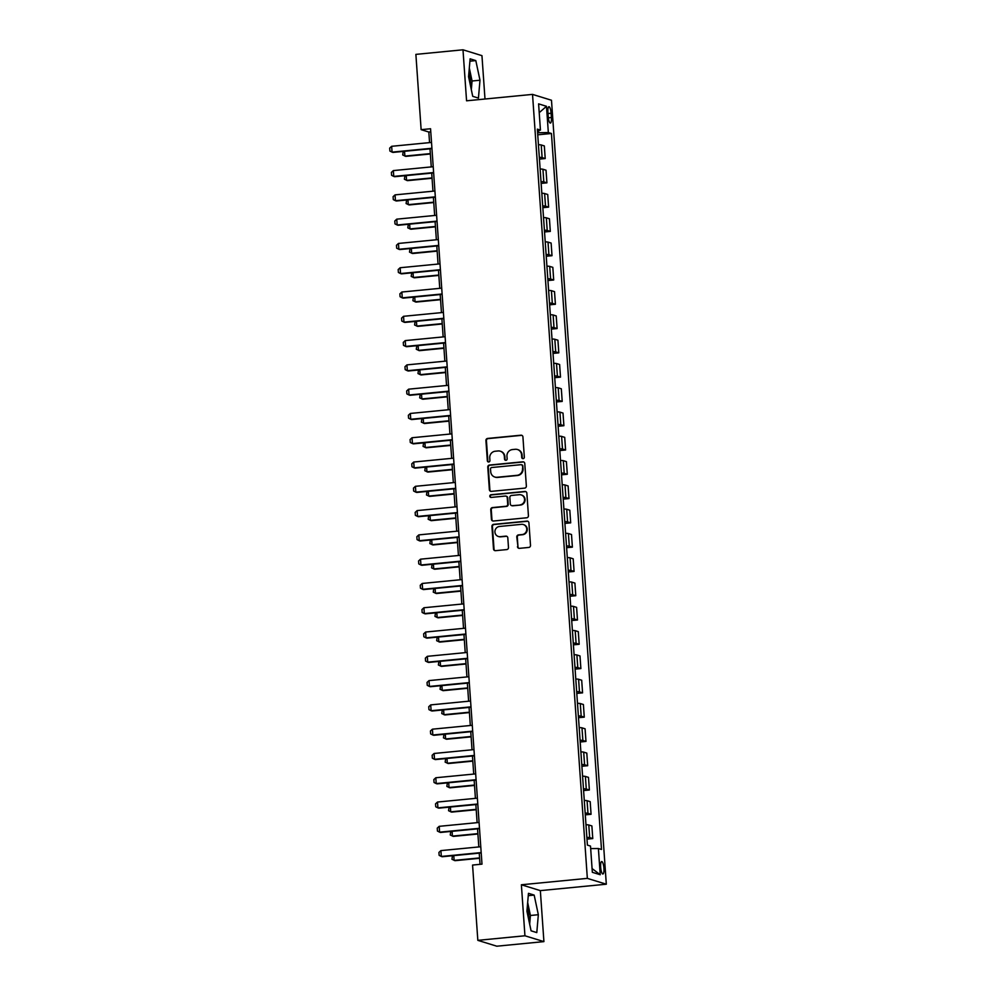 <?xml version="1.0" encoding="UTF-8"?>
<svg xmlns="http://www.w3.org/2000/svg" width="996" height="996" viewBox="0 0 996 996"><rect width="100%" height="100%" fill="white"/><g stroke="black" fill="none" stroke-linecap="round" stroke-linejoin="round"><path stroke-width="1.49" d="M523.137 458.658A1.345 1.295 -72.9 0 0 524.332 457.201L522.925 436.933A1.917 1.843 -72.9 0 0 520.933 435.202L487.642 438.439A1.917 1.843 -72.9 0 0 485.924 440.531L487.343 460.787A1.345 1.295 -72.9 0 0 488.725 461.995A1.345 1.295 -72.9 0 0 489.932 460.538L489.746 457.911A6.15 5.914 -72.9 0 1 495.236 451.238L498.012 450.964A6.15 5.914 -72.9 0 1 504.362 456.492L504.549 459.119A1.345 1.295 -72.9 0 0 505.931 460.326A1.345 1.295 -72.9 0 0 507.138 458.87L506.952 456.243A6.15 5.914 -72.9 0 1 512.442 449.57L515.218 449.296A6.15 5.914 -72.9 0 1 521.568 454.823L521.742 457.45A1.345 1.295 -72.9 0 0 523.137 458.658M528.826 920.204A15.276 3.884 84.5 0 0 528.714 914.963A15.276 3.884 84.5 0 0 527.37 905.987M603.937 868.275A6.262 1.594 84.5 0 0 601.696 861.54A6.262 1.594 84.5 0 0 600.663 867.267A6.262 1.594 84.5 0 0 602.904 874.002A6.262 1.594 84.5 0 0 603.937 868.275M469.016 71.5A15.276 3.884 -95.5 0 1 470.361 80.464A15.276 3.884 -95.5 0 1 470.473 85.706M517.459 546.617A1.917 1.843 -72.9 0 0 519.439 548.348L528.789 547.439A1.917 1.843 -72.9 0 0 530.507 545.36L528.926 522.85A1.917 1.843 -72.9 0 0 526.946 521.12L493.643 524.357A1.917 1.843 -72.9 0 0 491.924 526.448L493.506 548.945A1.917 1.843 -72.9 0 0 495.485 550.676L506.765 549.58A1.917 1.843 -72.9 0 0 508.483 547.489L507.811 537.865A1.917 1.843 -72.9 0 0 505.831 536.134L500.229 536.682A5.142 4.943 -72.9 0 1 494.95 531.08A5.142 4.943 -72.9 0 1 499.519 526.473L521.443 524.344A5.142 4.943 -72.9 0 1 526.722 529.947A5.142 4.943 -72.9 0 1 522.153 534.553L518.505 534.902A1.917 1.843 -72.9 0 0 516.787 536.993L517.97 546.779A1.917 1.843 -72.9 0 0 519.003 548.335M521.381 884.772L524.942 935.779L477.831 940.349L496.792 946.2L543.916 941.618L540.342 890.623L606.315 884.211L587.341 878.372L521.381 884.772L540.342 890.623M484.99 99.015L481.952 55.652L462.991 49.8L466.564 100.808L532.524 94.396L587.341 878.372M462.991 49.8L415.88 54.382L421.134 129.667L428.828 132.032L429.562 142.615M477.831 940.349L472.565 865.063L481.989 864.142L430.558 128.745L421.134 129.667M524.643 488.127A1.917 1.843 -72.9 0 0 526.361 486.048L524.78 463.538A1.917 1.843 -72.9 0 0 522.8 461.808L489.497 465.045A1.917 1.843 -72.9 0 0 487.779 467.136L489.36 489.634A1.917 1.843 -72.9 0 0 491.339 491.364L524.643 488.127M526.859 493.194L528.428 515.704A1.917 1.843 -72.9 0 1 526.71 517.783L493.406 521.02A1.917 1.843 -72.9 0 1 491.426 519.29L490.754 509.666A1.917 1.843 -72.9 0 1 492.472 507.574L505.98 506.267A1.917 1.843 -72.9 0 0 507.699 504.175L507.25 497.788A1.917 1.843 -72.9 0 0 505.258 496.058L491.202 497.427A1.345 1.295 -72.9 0 1 489.82 495.958A1.345 1.295 -72.9 0 1 491.016 494.751L524.867 491.464A1.917 1.843 -72.9 0 1 526.859 493.194M547.912 112.262L548.211 116.532A6.076 1.544 84.5 0 0 550.39 123.068A6.076 1.544 84.5 0 0 551.398 117.516L551.099 113.233A6.076 1.544 84.5 0 0 548.921 106.709A6.076 1.544 84.5 0 0 547.912 112.262M606.315 884.211L551.485 100.247L532.524 94.396M537.454 130.85L540.442 130.103L537.342 129.144L587.403 845.118L590.504 846.077L592.334 872.297L600.227 874.737L592.072 868.562M540.442 130.103L538.599 103.87L546.493 106.311L548.335 132.543L537.591 132.754M537.74 134.821L551.435 133.489L548.335 132.543M551.435 133.489L601.497 849.464L598.397 848.505L600.227 874.737M524.942 935.779L543.916 941.618M429.998 148.827L431.268 166.905M431.704 173.105L432.961 191.195M433.397 197.395L434.667 215.485M435.09 221.685L436.36 239.762M436.796 245.962L438.053 264.052M438.489 270.252L439.759 288.342M440.195 294.542L441.452 312.632M441.888 318.832L443.158 336.909M443.594 343.11L444.851 361.199M445.287 367.4L446.544 385.489M446.98 391.689L448.25 409.779M448.686 415.979L449.943 434.057M450.379 440.257L451.649 458.347M452.084 464.547L453.342 482.637M453.778 488.837L455.048 506.914M455.471 513.114L456.741 531.204M457.176 537.404L458.434 555.494M458.87 561.694L460.14 579.784M460.575 585.984L461.833 604.062M462.269 610.262L463.538 628.351M463.962 634.552L465.232 652.641M465.667 658.842L466.925 676.931M467.361 683.132L468.63 701.209M469.066 707.409L470.324 725.499M470.759 731.699L472.029 749.789M472.453 755.989L473.723 774.079M474.158 780.279L475.416 798.356M475.851 804.556L477.121 822.646M477.557 828.846L478.815 846.936M479.25 853.136L480.035 864.341M538.749 132.642L538.599 130.563M430.782 131.846L428.828 132.032M539.434 159.111L545.21 158.551L544.326 145.926L541.226 144.968A7.831 0.797 176 0 0 538.425 144.731M541.127 183.401L546.916 182.841L546.032 170.204L542.932 169.245A7.831 0.797 176 0 0 540.131 169.021M542.832 207.678L548.609 207.118L547.725 194.494L544.625 193.535A7.831 0.797 176 0 0 541.824 193.299M544.526 231.968L550.315 231.408L549.431 218.784L546.331 217.825A7.831 0.797 176 0 0 543.517 217.589M546.231 256.258L552.008 255.698L551.124 243.061L548.024 242.115A7.831 0.797 176 0 0 545.223 241.879M547.925 280.548L553.701 279.988L552.83 267.351L549.717 266.393A7.831 0.797 176 0 0 546.916 266.169M549.618 304.826L555.407 304.266L554.523 291.641L551.423 290.683A7.831 0.797 176 0 0 548.622 290.446M551.323 329.116L557.1 328.555L556.216 315.931L553.116 314.973A7.831 0.797 176 0 0 550.315 314.736M553.017 353.406L558.806 352.845L557.922 340.209L554.822 339.263A7.831 0.797 176 0 0 552.008 339.026M554.722 377.696L560.499 377.123L559.615 364.499L556.515 363.54A7.831 0.797 176 0 0 553.714 363.316M556.415 401.973L562.205 401.413L561.321 388.789L558.208 387.83A7.831 0.797 176 0 0 555.407 387.593M558.109 426.263L563.898 425.703L563.014 413.079L559.914 412.12A7.831 0.797 176 0 0 557.113 411.883M559.814 450.553L565.591 449.993L564.707 437.356L561.607 436.397A7.831 0.797 176 0 0 558.806 436.173M561.507 474.843L567.297 474.27L566.413 461.646L563.313 460.687A7.831 0.797 176 0 0 560.499 460.451M563.213 499.12L568.99 498.56L568.106 485.936L565.006 484.977A7.831 0.797 176 0 0 562.205 484.741M564.906 523.41L570.696 522.85L569.812 510.213L566.712 509.267A7.831 0.797 176 0 0 563.898 509.031M566.6 547.7L572.389 547.14L571.505 534.503L568.405 533.545A7.831 0.797 176 0 0 565.604 533.321M568.305 571.978L574.082 571.418L573.198 558.793L570.098 557.835A7.831 0.797 176 0 0 567.297 557.598M569.998 596.268L575.788 595.708L574.904 583.083L571.804 582.125A7.831 0.797 176 0 0 569.002 581.888M571.704 620.558L577.481 619.998L576.597 607.361L573.497 606.415A7.831 0.797 176 0 0 570.696 606.178M573.397 644.848L579.186 644.288L578.303 631.651L575.202 630.692A7.831 0.797 176 0 0 572.389 630.468M575.103 669.125L580.88 668.565L579.996 655.941L576.896 654.982A7.831 0.797 176 0 0 574.094 654.745M576.796 693.415L582.573 692.855L581.689 680.231L578.589 679.272A7.831 0.797 176 0 0 575.788 679.035M578.489 717.705L584.279 717.145L583.395 704.508L580.295 703.562A7.831 0.797 176 0 0 577.493 703.325M580.195 741.995L585.972 741.422L585.088 728.798L581.988 727.839A7.831 0.797 176 0 0 579.186 727.615M581.888 766.273L587.677 765.712L586.793 753.088L583.693 752.129A7.831 0.797 176 0 0 580.88 751.893M583.594 790.563L589.371 790.002L588.487 777.378L585.387 776.419A7.831 0.797 176 0 0 582.585 776.183M585.287 814.853L591.064 814.292L590.192 801.656L587.08 800.697A7.831 0.797 176 0 0 584.279 800.473M586.98 839.142L592.769 838.57L591.885 825.945L588.785 824.987A7.831 0.797 176 0 0 585.984 824.75M545.21 158.551L542.11 157.592A7.831 0.797 176 0 0 539.309 157.356M546.916 182.841L543.816 181.882A7.831 0.797 176 0 0 541.002 181.646M548.609 207.118L545.509 206.172A7.831 0.797 176 0 0 542.708 205.935M550.315 231.408L547.215 230.45A7.831 0.797 176 0 0 544.401 230.225M552.008 255.698L548.908 254.739A7.831 0.797 176 0 0 546.107 254.503M553.701 279.988L550.601 279.029A7.831 0.797 176 0 0 547.8 278.793M555.407 304.266L552.307 303.307A7.831 0.797 176 0 0 549.506 303.083M557.1 328.555L554 327.597A7.831 0.797 176 0 0 551.199 327.36M558.806 352.845L555.706 351.887A7.831 0.797 176 0 0 552.892 351.65M560.499 377.123L557.399 376.177A7.831 0.797 176 0 0 554.598 375.94M562.205 401.413L559.092 400.454A7.831 0.797 176 0 0 556.291 400.23M563.898 425.703L560.798 424.744A7.831 0.797 176 0 0 557.997 424.508M565.591 449.993L562.491 449.034A7.831 0.797 176 0 0 559.69 448.798M567.297 474.27L564.197 473.324A7.831 0.797 176 0 0 561.383 473.088M568.99 498.56L565.89 497.602A7.831 0.797 176 0 0 563.089 497.378M570.696 522.85L567.583 521.892A7.831 0.797 176 0 0 564.782 521.655M572.389 547.14L569.289 546.182A7.831 0.797 176 0 0 566.487 545.945M574.082 571.418L570.982 570.471A7.831 0.797 176 0 0 568.181 570.235M575.788 595.708L572.688 594.749A7.831 0.797 176 0 0 569.874 594.525M577.481 619.998L574.381 619.039A7.831 0.797 176 0 0 571.58 618.802M579.186 644.288L576.086 643.329A7.831 0.797 176 0 0 573.273 643.092M580.88 668.565L577.78 667.606A7.831 0.797 176 0 0 574.978 667.382M582.573 692.855L579.473 691.896A7.831 0.797 176 0 0 576.672 691.66M584.279 717.145L581.178 716.186A7.831 0.797 176 0 0 578.365 715.95M585.972 741.422L582.872 740.476A7.831 0.797 176 0 0 580.07 740.24M587.677 765.712L584.577 764.754A7.831 0.797 176 0 0 581.764 764.53M589.371 790.002L586.27 789.044A7.831 0.797 176 0 0 583.469 788.807M591.064 814.292L587.964 813.334A7.831 0.797 176 0 0 585.162 813.097M592.769 838.57L589.669 837.624A7.831 0.797 176 0 0 586.868 837.387M590.678 848.592L598.397 848.505M539.222 112.648L546.493 106.311M468.568 76.704L472.727 96.338L478.441 98.094L479.985 80.228L475.814 60.594L470.112 58.839L468.568 76.704M536.794 932.592L538.338 914.714L534.167 895.093L528.465 893.325L526.921 911.191L531.08 930.824L536.794 932.592M471.32 89.69L472.067 81L469.315 68.014M469.913 61.179L475.814 60.594M472.067 81L479.985 80.228M529.673 924.176L530.42 915.486L527.668 902.501M528.266 895.665L534.167 895.093M530.42 915.486L538.338 914.714M522.912 458.658A1.345 1.295 -72.9 0 1 522.265 457.612L522.078 454.985A6.15 5.914 -72.9 0 0 517.97 449.682L517.459 449.52M500.253 451.2L500.764 451.35A6.15 5.914 -72.9 0 1 504.872 456.654L505.059 459.281A1.345 1.295 -72.9 0 0 505.707 460.326M521.892 435.377A1.917 1.843 -72.9 0 0 521.456 435.364L488.152 438.601A1.917 1.843 -72.9 0 0 486.434 440.68L487.853 460.949A1.345 1.295 -72.9 0 0 488.501 462.007M523.747 461.982A1.917 1.843 -72.9 0 0 523.311 461.97L490.007 465.207A1.917 1.843 -72.9 0 0 488.289 467.286L489.87 489.795A1.917 1.843 -72.9 0 0 490.904 491.352M522.34 465.891A1.345 1.295 -72.9 0 0 520.945 464.684L491.725 467.522A1.345 1.295 -72.9 0 0 490.518 468.979L490.717 471.743A6.15 5.914 -72.9 0 0 497.054 477.271L517.036 475.329A6.15 5.914 -72.9 0 0 522.527 468.655L522.85 466.041A1.345 1.295 -72.9 0 0 521.954 464.883L521.443 464.734M494.825 477.047L495.336 477.209A6.15 5.914 -72.9 0 0 497.577 477.433L497.054 477.271M522.85 466.041L523.049 468.817A6.15 5.914 -72.9 0 1 517.547 475.49L497.577 477.433M505.968 496.133L506.478 496.282A1.917 1.843 -72.9 0 1 507.761 497.95L508.209 504.337A1.917 1.843 -72.9 0 1 506.491 506.416L492.983 507.736A1.917 1.843 -72.9 0 0 491.265 509.815L491.937 519.451A1.917 1.843 -72.9 0 0 492.97 521.008M525.826 491.638A1.917 1.843 -72.9 0 0 525.39 491.626L491.526 494.912A1.345 1.295 -72.9 0 0 490.978 497.427M519.987 504.897A5.142 4.943 -72.9 0 0 521.145 494.888A5.142 4.943 -72.9 0 0 519.277 494.701L511.558 495.448A1.917 1.843 -72.9 0 0 509.84 497.539L510.288 503.926A1.917 1.843 -72.9 0 0 512.268 505.657L520.497 505.059A5.142 4.943 -72.9 0 0 521.655 495.049L521.145 494.888M511.571 505.582L512.081 505.744A1.917 1.843 -72.9 0 0 512.778 505.806L512.268 505.657M520.497 505.059L512.778 505.806M523.311 524.531L523.821 524.693A5.142 4.943 -72.9 0 1 522.663 534.703L519.016 535.064A1.917 1.843 -72.9 0 0 517.298 537.143L517.97 546.779M498.361 536.483L498.872 536.645A5.142 4.943 -72.9 0 0 500.751 536.832L500.229 536.682M506.777 536.309A1.917 1.843 -72.9 0 0 506.342 536.296L500.751 536.832M527.892 521.294A1.917 1.843 -72.9 0 0 527.457 521.282L494.153 524.519A1.917 1.843 -72.9 0 0 492.447 526.598L494.016 549.107A1.917 1.843 -72.9 0 0 495.049 550.664M404.538 151.292L404.874 156.086L430.334 153.608M403.206 151.429L402.708 154.978L405.795 156.372L430.359 153.982M431.928 148.255L392.063 152.127L389.897 151.031L389.685 148.118L391.652 146.3L431.517 142.428M391.652 146.3L392.063 152.127L392.984 152.413L431.953 148.628M406.244 175.582L406.567 180.376L432.04 177.898M404.899 175.707L404.401 179.268L407.501 180.65L432.065 178.272M407.937 199.872L408.273 204.653L433.733 202.188M406.592 199.997L406.107 203.558L409.194 204.939L433.758 202.549M409.63 224.15L409.966 228.943L435.426 226.466M408.298 224.287L407.8 227.847L410.887 229.229L435.451 226.839M433.621 172.545L393.756 176.417L391.59 175.321L391.391 172.408L393.345 170.59L433.223 166.718M393.345 170.59L393.756 176.417L394.677 176.703L433.646 172.918M435.327 196.835L395.462 200.706L393.296 199.598L393.084 196.685L395.051 194.88L434.916 191.008M395.051 194.88L395.462 200.706L396.383 200.993L435.352 197.208M437.02 221.124L397.155 224.996L394.989 223.888L394.79 220.975L396.744 219.157L436.609 215.285M396.744 219.157L397.155 224.996L398.076 225.27L437.045 221.486M411.336 248.44L411.672 253.233L437.132 250.755M409.991 248.564L409.505 252.125L412.593 253.519L437.157 251.129M438.726 245.402L398.848 249.274L396.682 248.178L396.483 245.265L398.45 243.447L438.315 239.575M398.45 243.447L398.848 249.274L399.782 249.56L438.75 245.775M413.029 272.73L413.365 277.511L438.825 275.045M411.697 272.854L411.199 276.415L414.286 277.797L438.85 275.419M414.734 297.02L415.071 301.8L440.531 299.335M413.39 297.144L412.892 300.705L415.992 302.087L440.556 299.696M416.428 321.297L416.764 326.09L442.224 323.613M415.083 321.434L414.597 324.995L417.685 326.377L442.249 323.986M418.121 345.587L418.457 350.38L443.917 347.903M416.789 345.712L416.291 349.272L419.378 350.667L443.942 348.276M419.826 369.877L420.163 374.658L445.623 372.193M418.482 370.002L417.996 373.562L421.084 374.944L445.648 372.566M440.419 269.692L400.554 273.564L398.388 272.468L398.176 269.555L400.143 267.737L440.008 263.865M400.143 267.737L400.554 273.564L401.475 273.85L440.444 270.065M442.112 293.982L402.247 297.854L400.081 296.746L399.882 293.832L401.849 292.027L441.714 288.155M401.849 292.027L402.247 297.854L403.168 298.14L442.137 294.355M443.818 318.272L403.953 322.144L401.786 321.036L401.575 318.122L403.542 316.305L443.407 312.433M403.542 316.305L403.953 322.144L404.874 322.418L443.843 318.633M445.511 342.549L405.646 346.421L403.48 345.326L403.28 342.412L405.235 340.595L445.1 336.723M405.235 340.595L405.646 346.421L406.567 346.708L445.536 342.923M447.216 366.839L407.339 370.711L405.173 369.616L404.974 366.702L406.941 364.885L446.806 361.013M406.941 364.885L407.339 370.711L408.273 370.998L447.241 367.213M421.52 394.155L421.856 398.948L447.316 396.483M420.188 394.292L419.69 397.852L422.777 399.234L447.341 396.844M448.91 391.129L409.045 395.001L406.878 393.893L406.667 390.98L408.634 389.175L448.499 385.303M408.634 389.175L409.045 395.001L409.966 395.288L448.935 391.503M423.225 418.445L423.561 423.238L449.022 420.76M421.881 418.581L421.383 422.13L424.483 423.524L449.047 421.134M450.603 415.407L410.738 419.279L408.572 418.183L408.372 415.27L410.34 413.452L450.204 409.58M410.34 413.452L410.738 419.279L411.659 419.565L450.628 415.78M424.919 442.734L425.255 447.528L450.715 445.05M423.586 442.859L423.088 446.42L426.176 447.802L450.74 445.424M452.309 439.697L412.444 443.569L410.277 442.473L410.066 439.56L412.033 437.742L451.898 433.87M412.033 437.742L412.444 443.569L413.365 443.855L452.333 440.07M426.612 467.024L426.948 471.805L452.408 469.34M425.28 467.149L424.782 470.71L427.869 472.092L452.445 469.714M454.002 463.987L414.137 467.859L411.971 466.763L411.771 463.837L413.726 462.032L453.591 458.16M413.726 462.032L414.137 467.859L415.058 468.145L454.027 464.36M428.317 491.302L428.654 496.095L454.114 493.618M426.973 491.439L426.487 495L429.575 496.382L454.139 493.991M455.707 488.277L415.842 492.149L413.664 491.04L413.465 488.127L415.432 486.309L455.297 482.45M415.432 486.309L415.842 492.149L416.764 492.435L455.732 488.65M430.011 515.592L430.347 520.385L455.807 517.908M428.678 515.729L428.18 519.277L431.268 520.671L455.832 518.281M457.401 512.554L417.536 516.426L415.369 515.33L415.158 512.417L417.125 510.599L456.99 506.727M417.125 510.599L417.536 516.426L418.457 516.712L457.425 512.928M431.716 539.882L432.052 544.675L457.513 542.197M430.372 540.006L429.874 543.567L432.974 544.949L457.538 542.571M433.409 564.172L433.746 568.953L459.206 566.487M432.077 564.296L431.579 567.857L434.667 569.239L459.231 566.849M435.115 588.449L435.439 593.243L460.899 590.765M433.77 588.586L433.272 592.147L436.373 593.529L460.936 591.138M436.808 612.739L437.144 617.532L462.605 615.055M435.464 612.864L434.978 616.424L438.066 617.819L462.63 615.428M438.501 637.029L438.838 641.81L464.298 639.345M437.169 637.154L436.671 640.714L439.759 642.096L464.323 639.718M440.207 661.307L440.543 666.1L466.004 663.635M438.863 661.444L438.377 665.004L441.465 666.386L466.028 663.996M441.9 685.597L442.236 690.39L467.697 687.912M440.568 685.734L440.07 689.294L443.158 690.676L467.722 688.286M443.606 709.887L443.93 714.68L469.402 712.202M442.261 710.011L441.763 713.572L444.863 714.954L469.427 712.576M445.299 734.177L445.635 738.957L471.096 736.492M443.955 734.301L443.469 737.862L446.557 739.244L471.12 736.866M446.992 758.454L447.329 763.247L472.789 760.77M445.66 758.591L445.162 762.152L448.25 763.534L472.814 761.143M448.698 782.744L449.034 787.537L474.494 785.06M447.353 782.881L446.868 786.429L449.955 787.824L474.519 785.433M450.391 807.034L450.727 811.827L476.188 809.35M449.059 807.158L448.561 810.719L451.649 812.101L476.213 809.723M452.097 831.324L452.421 836.105L477.893 833.64M450.752 831.448L450.254 835.009L453.354 836.391L477.918 834.013M453.79 855.601L454.126 860.395L479.586 857.917M452.445 855.738L451.96 859.299L455.048 860.681L479.611 858.291M459.094 536.844L419.229 540.716L417.063 539.62L416.863 536.707L418.83 534.889L458.695 531.017M418.83 534.889L419.229 540.716L420.15 541.002L459.131 537.218M460.799 561.134L420.935 565.006L418.768 563.898L418.557 560.985L420.524 559.179L460.389 555.307M420.524 559.179L420.935 565.006L421.856 565.292L460.824 561.507M462.493 585.424L422.628 589.296L420.461 588.188L420.262 585.275L422.217 583.457L462.094 579.585M422.217 583.457L422.628 589.296L423.549 589.57L462.518 585.785M464.198 609.701L424.333 613.573L422.155 612.478L421.955 609.564L423.923 607.747L463.787 603.875M423.923 607.747L424.333 613.573L425.255 613.86L464.223 610.075M465.891 633.991L426.027 637.863L423.86 636.768L423.649 633.854L425.616 632.037L465.481 628.165M425.616 632.037L426.027 637.863L426.948 638.15L465.916 634.365M467.585 658.281L427.72 662.153L425.553 661.045L425.354 658.132L427.321 656.327L467.186 652.455M427.321 656.327L427.72 662.153L428.641 662.44L467.622 658.655M469.29 682.571L429.425 686.443L427.259 685.335L427.047 682.422L429.015 680.604L468.879 676.732M429.015 680.604L429.425 686.443L430.347 686.717L469.315 682.932M470.984 706.849L431.119 710.721L428.952 709.625L428.753 706.712L430.708 704.894L470.585 701.022M430.708 704.894L431.119 710.721L432.04 711.007L471.008 707.222M472.689 731.139L432.824 735.011L430.646 733.915L430.446 730.989L432.413 729.184L472.278 725.312M432.413 729.184L432.824 735.011L433.746 735.297L472.714 731.512M474.382 755.429L434.517 759.301L432.351 758.193L432.152 755.279L434.107 753.474L473.972 749.602M434.107 753.474L434.517 759.301L435.439 759.587L474.407 755.802M476.088 779.706L436.211 783.578L434.044 782.483L433.845 779.569L435.812 777.752L475.677 773.88M435.812 777.752L436.211 783.578L437.144 783.864L476.113 780.08M477.781 803.996L437.916 807.868L435.75 806.772L435.538 803.859L437.505 802.041L477.37 798.17M437.505 802.041L437.916 807.868L438.838 808.154L477.806 804.37M479.474 828.286L439.61 832.158L437.443 831.062L437.244 828.137L439.199 826.331L479.076 822.459M439.199 826.331L439.61 832.158L440.531 832.444L479.499 828.66M481.18 852.576L441.315 856.448L439.149 855.34L438.937 852.427L440.904 850.609L480.769 846.749M440.904 850.609L441.315 856.448L442.236 856.734L481.205 852.95M542.11 157.592L541.226 144.968M543.816 181.882L542.932 169.245M545.509 206.172L544.625 193.535M547.215 230.45L546.331 217.825M548.908 254.739L548.024 242.115M550.601 279.029L549.717 266.393M552.307 303.307L551.423 290.683M554 327.597L553.116 314.973M555.706 351.887L554.822 339.263M557.399 376.177L556.515 363.54M559.092 400.454L558.208 387.83M560.798 424.744L559.914 412.12M562.491 449.034L561.607 436.397M564.197 473.324L563.313 460.687M565.89 497.602L565.006 484.977M567.583 521.892L566.712 509.267M569.289 546.182L568.405 533.545M570.982 570.471L570.098 557.835M572.688 594.749L571.804 582.125M574.381 619.039L573.497 606.415M576.086 643.329L575.202 630.692M577.78 667.606L576.896 654.982M579.473 691.896L578.589 679.272M581.178 716.186L580.295 703.562M582.872 740.476L581.988 727.839M584.577 764.754L583.693 752.129M586.27 789.044L585.387 776.419M587.964 813.334L587.08 800.697M589.669 837.624L588.785 824.987M548.012 113.544L551.099 113.233M548.335 117.814L551.398 117.516"/></g></svg>
